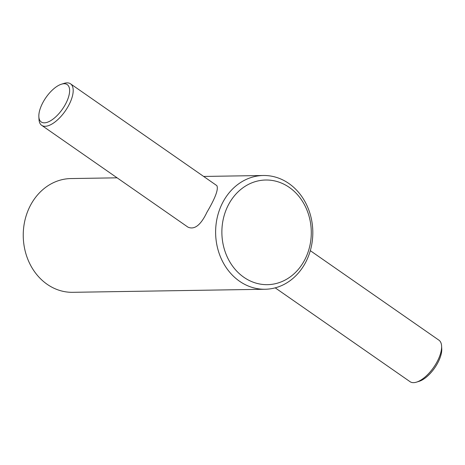 <?xml version="1.0" encoding="UTF-8"?>
<svg xmlns="http://www.w3.org/2000/svg" width="465" height="465" viewBox="0 0 465 465"><rect width="100%" height="100%" fill="white"/><g stroke="black" fill="none" stroke-linecap="round" stroke-linejoin="round"><path stroke-width="0.7" d="M265.12 289.253A56.887 48.593 -90.9 0 1 215.626 233.151A56.887 48.593 -90.9 0 1 263.312 175.497A56.887 48.593 -90.9 0 1 288.893 183.518A56.887 48.593 -90.9 0 1 311.219 247.113A56.887 48.593 -90.9 0 1 265.12 289.253L72.743 292.316A56.887 48.593 -90.9 0 1 23.25 236.208A56.887 48.593 -90.9 0 1 70.936 178.56L117.104 177.828M41.658 125.323L187.936 227.118C194.469 230.065 200.804 225.112 206.937 212.255C215.388 197.892 218.684 189.011 216.818 185.611L70.541 83.822A25.284 11.195 124.8 0 1 65.286 110.966A25.284 11.195 124.8 0 1 41.658 125.323A25.284 11.195 124.8 0 1 39.002 119.459L38.851 116.674A22.756 10.073 124.8 0 1 45.965 97.522A22.756 10.073 124.8 0 1 61.456 84.194A22.756 10.073 124.8 0 1 64.106 83.735A22.756 10.073 124.8 0 1 61.113 110.937A22.756 10.073 124.8 0 1 38.851 116.674M289.288 187.389A52.336 44.71 -90.9 0 1 288.585 278.024A52.336 44.71 -90.9 0 1 221.875 231.599A52.336 44.71 -90.9 0 1 289.288 187.389M61.456 84.194L64.118 83.369A25.284 11.195 124.8 0 1 67.065 82.857A25.284 11.195 124.8 0 1 70.541 83.822M310.306 250.67L438.943 340.188A25.284 11.195 124.8 0 1 441.599 346.053L441.75 348.837A22.756 10.073 124.8 0 1 434.636 367.989A22.756 10.073 124.8 0 1 419.145 381.317L416.483 382.143A25.284 11.195 124.8 0 1 410.06 381.689L275.204 287.847M441.599 346.053A25.284 11.195 124.8 0 1 433.694 367.333A25.284 11.195 124.8 0 1 416.483 382.143M203.647 176.45L263.312 175.497"/></g></svg>
